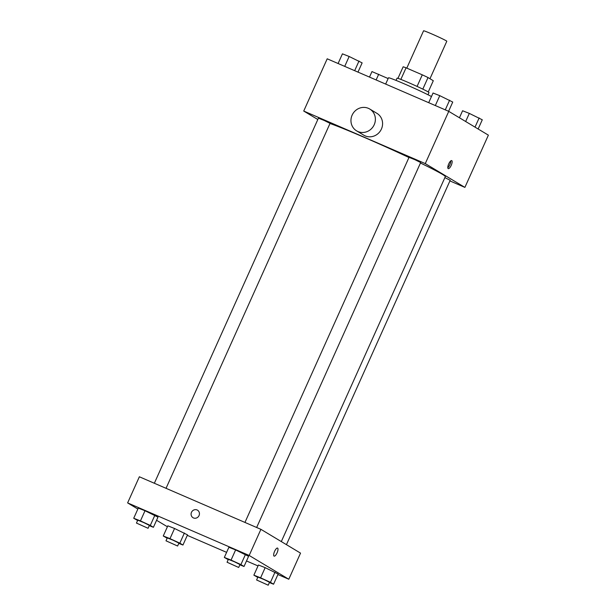 <?xml version="1.0" encoding="UTF-8"?>
<svg xmlns="http://www.w3.org/2000/svg" width="616" height="616" viewBox="0 0 616 616"><rect width="100%" height="100%" fill="white"/><g stroke="black" fill="none" stroke-linecap="round" stroke-linejoin="round"><path stroke-width="0.92" d="M429.968 78.717L446.808 41.241A12.744 0.524 -155.8 0 0 435.404 35.543A12.744 0.524 -155.8 0 0 423.569 30.8L406.791 68.13M400.862 79.402L406.067 67.822A17.109 0.708 -155.8 0 0 403.157 66.797L397.959 78.347M406.067 67.822L422.283 74.829A17.109 0.708 -155.8 0 1 428.02 77.547L433.302 80.719L428.251 91.961M422.807 89.135L428.02 77.547M396.042 80.396L397.035 78.186A17.518 0.724 24.2 0 1 410.649 83.522A17.518 0.724 24.2 0 1 428.205 91.938A17.518 0.724 24.2 0 1 428.99 92.546L427.997 94.756M417.07 86.425L422.283 74.829M431.47 96.527A25.479 1.047 -155.8 0 0 405.551 84.4A25.479 1.047 -155.8 0 0 388.465 77.824L385.655 84.076M317.817 119.512L303.726 111.049L327.204 58.805L448.756 111.357L488.38 135.15L464.895 187.395L449.911 180.919M303.726 111.049L425.271 163.602L448.756 111.357M425.271 163.602L464.895 187.395M451.212 165.358A4.381 1.432 -66.6 0 1 448.24 168.638A4.381 1.432 -66.6 0 1 448.664 164.049A4.381 1.432 -66.6 0 1 451.713 160.599A4.381 1.432 -66.6 0 1 451.212 165.358M281.312 541.58L445.314 176.638A66.882 2.757 -155.8 0 0 420.458 163.001M408.955 157.511A66.882 2.757 -155.8 0 0 329.999 123.485M166.043 488.311L330.045 123.377L324.347 120.528L318.426 118.156L154.346 483.252M256.649 527.488L420.659 162.555L414.953 159.706L409.039 157.334L244.952 522.43M286.44 544.659L450.196 180.288L444.883 177.616M369.723 109.017L376.93 113.344A12.744 12.027 121 0 1 380.68 130.453A12.744 12.027 121 0 1 363.81 135.189L356.61 130.862A12.744 12.027 121 0 1 352.468 114.445A12.744 12.027 121 0 1 368.383 108.331A12.744 12.027 121 0 1 369.723 109.017A12.744 12.027 121 0 1 373.473 126.134A12.744 12.027 121 0 1 356.61 130.862M450.758 160.907A4.381 1.432 -66.6 0 1 449.826 164.757A4.381 1.432 -66.6 0 1 447.809 167.721M137.861 509.047L127.62 502.902L139.362 476.776L260.907 529.329L300.531 553.122L288.796 579.24L277.908 574.535M127.62 502.902L249.172 555.455L260.907 529.329M249.172 555.455L288.796 579.24M277.57 548.086A4.381 1.432 -66.6 0 1 277.069 552.852A4.381 1.432 -66.6 0 1 274.097 556.125A4.381 1.432 -66.6 0 1 274.513 551.543A4.381 1.432 -66.6 0 1 277.57 548.086A4.381 1.432 -66.6 0 1 277.069 552.852A4.381 1.432 -66.6 0 1 274.089 556.125M137.614 520.482L133.718 518.256L138.284 508.1L145.014 510.741L157.981 517.14L145.014 510.741L140.448 520.905L150.296 525.425L153.415 527.296L149.257 525.656M257.765 577.392L253.869 575.167L258.435 565.011L265.165 567.652L278.132 574.05L265.165 567.652L260.599 577.816L270.447 582.336L273.566 584.207L269.4 582.567M167.406 526.765L156.572 520.281M258.019 565.935L246.5 560.96M226.611 552.36L187.303 535.366M228.22 559.659L224.332 557.434L228.898 547.27L235.62 549.919L248.587 556.31L235.62 549.919L231.062 560.075L240.902 564.595L244.028 566.474L239.863 564.833M167.152 538.222L163.263 535.989L167.821 525.833L174.551 528.482L187.518 534.873L174.551 528.482L169.985 538.638L179.834 543.158L182.952 545.029L178.794 543.397M192.993 517.694A4.381 4.135 121 0 1 197.035 509.948A4.381 4.135 121 0 1 198.791 516.062A4.381 4.135 121 0 1 192.993 517.694A4.381 4.135 121 0 1 197.035 509.948A4.381 4.135 121 0 1 197.497 510.179M163.263 535.989L169.985 538.638M177.616 546.022L178.917 543.12L173.212 540.27L167.298 537.899L165.989 540.802L177.616 546.022L165.989 540.802M179.834 543.158L184.4 533.002M182.952 545.029L187.518 534.873M167.821 525.833L174.551 528.482M133.718 518.256L140.448 520.905M148.071 528.289L149.38 525.386L143.674 522.537L137.761 520.166L136.452 523.069L148.071 528.289L136.452 523.069M150.296 525.425L154.862 515.261M153.415 527.296L157.981 517.14M138.284 508.1L145.014 510.741M253.869 575.167L260.599 577.816M268.222 585.2L269.523 582.297L263.825 579.448L257.904 577.077L256.603 579.979L268.222 585.2L256.603 579.979M270.447 582.336L275.005 572.172M273.566 584.207L278.132 574.05M258.435 565.011L265.165 567.652M224.332 557.434L231.062 560.075M238.685 567.467L239.986 564.564L234.288 561.715L228.367 559.343L227.065 562.239L238.685 567.467L227.065 562.239M240.902 564.595L245.468 554.438M244.028 566.474L248.587 556.31M228.898 547.27L235.62 549.919M369.5 77.092L371.972 71.579L388.134 78.555M376.13 79.957L378.701 74.228M338.092 63.51L342.434 53.846L349.164 56.487L362.131 62.878L357.981 72.111M344.721 66.374L349.164 56.487M354.67 70.678L359.012 61.007M459.428 117.771L462.585 110.757L469.315 113.398L482.282 119.789L478.139 128.998M465.665 121.514L469.315 113.398M475.021 127.127L479.156 117.918M428.697 102.687L433.048 93.016L439.77 95.665L452.737 102.056L448.594 111.288M435.327 105.552L439.77 95.665M445.276 109.856L449.618 100.185"/></g></svg>
